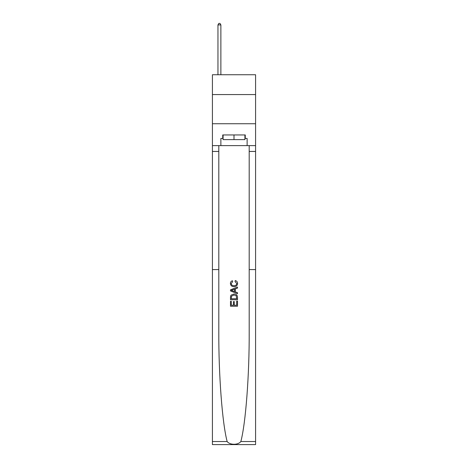 <?xml version="1.0" encoding="UTF-8"?>
<svg xmlns="http://www.w3.org/2000/svg" width="468" height="468" viewBox="0 0 468 468"><rect width="100%" height="100%" fill="white"/><g stroke="black" fill="none" stroke-linecap="round" stroke-linejoin="round"><path stroke-width="0.7" d="M255.586 94.571L255.586 74.74L212.413 74.74L212.413 94.571L255.586 94.571L255.586 123.739L212.413 123.739L212.413 94.571M236.691 301.111L236.691 305.241L234.263 305.241L236.691 305.241L236.691 301.111L237.498 301.111L237.498 306.23L230.496 306.23L230.496 301.293L230.496 306.23M233.456 301.562L233.456 305.241L231.303 305.241L233.456 305.241L233.456 301.562L234.263 301.562L234.263 305.241M231.098 295.115L230.595 296.133L231.098 295.115L233.959 294.021C236.2 294.015 237.375 295.092 237.498 297.256L237.498 299.766L230.496 299.766L230.496 297.373L230.496 299.766M235.258 280.56L235.024 281.549L235.258 280.56C236.738 280.946 237.516 281.9 237.586 283.415C237.399 285.568 236.182 286.65 233.941 286.662L233.941 286.662C231.795 286.615 230.613 285.538 230.408 283.438L230.408 283.438C230.443 282.052 231.122 281.157 232.438 280.741L232.654 281.724L231.215 283.485C231.42 284.994 232.333 285.726 233.941 285.673C235.579 285.761 236.527 285.041 236.779 283.509L235.024 281.549M240.856 441.529L255.586 441.529L255.586 444.6L212.413 444.6L212.413 269.586L218.802 269.586L218.802 331.549C218.62 375.108 222.271 423.207 227.144 441.529C229.864 445.185 238.13 445.191 240.856 441.529C245.729 423.207 249.38 375.108 249.198 331.549L249.198 145.618M230.496 289.832L230.496 290.944L237.498 293.723L230.496 290.944L230.496 289.832L237.498 287.054L230.496 289.832M249.198 269.586L255.586 269.586L255.586 123.739M212.413 269.586L212.413 123.739M218.802 145.618L218.802 269.586M255.586 441.529L255.586 269.586M212.413 145.618L220.873 145.618L220.873 138.44L223.09 138.44M244.91 138.44L245.261 138.44L245.261 134.942L222.739 134.942L222.739 138.44M245.261 138.44L247.127 138.44L247.127 145.618L255.586 145.618M220.873 145.618L247.127 145.618M237.498 287.054L237.498 288.101L235.34 288.896L235.34 291.88L237.498 292.675L237.498 293.723M232.596 290.868L234.532 291.582L234.532 289.195L231.303 290.388L232.596 290.868M234.532 289.195L234.532 291.582M230.496 297.373L230.595 296.133M236.194 295.682L236.691 298.777L236.194 295.682L233.941 295.01L231.449 296.203L231.303 298.777L236.691 298.777L231.303 298.777M230.496 301.293L231.303 301.293L231.303 305.241M223.09 134.942L223.09 139.61L244.91 139.61L244.91 134.942M234 134.942L234 139.61M220.873 74.74L220.873 24.915L217.959 24.915L217.959 74.74M217.959 24.915L218.831 23.4L220.001 23.4L220.873 24.915M249.198 151.451L255.586 151.451M218.802 151.451L212.413 151.451M212.413 441.529L227.144 441.529"/></g></svg>
